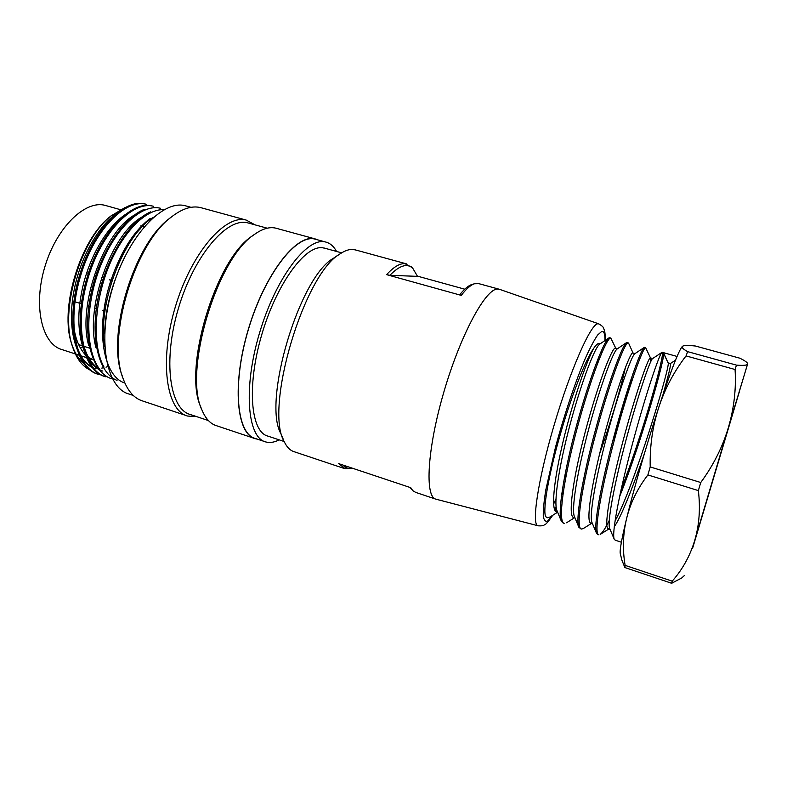<?xml version="1.0" encoding="UTF-8"?>
<svg xmlns="http://www.w3.org/2000/svg" width="787" height="787" viewBox="0 0 787 787"><rect width="100%" height="100%" fill="white"/><g stroke="black" fill="none" stroke-linecap="round" stroke-linejoin="round"><path stroke-width="1.18" d="M546.906 517.659L545.617 516.557L547.27 517.767L550.034 517L557.639 512.18M615.208 540.079L614.401 539.498C611.106 534.983 619.576 491.452 632.797 442.501C646.038 393.156 659.614 353.52 661.965 352.379L652.521 358.616C650.141 359.875 637.804 395.822 625.96 440.238C614.145 484.477 606.649 524.447 609.905 528.953M662.142 352.32C665.782 351.504 642.615 434.424 621.081 489.691M597.697 534.373L596.625 533.517C593.083 527.634 600.786 485.136 613.899 436.637C626.934 388.276 640.834 349.389 644.12 347.579L644.455 347.47M628.567 343.122L628.134 342.847C624.829 341.863 609.246 383.131 595.533 434.611C581.8 485.874 575.307 528.874 581.504 529.061L578.996 527.467C575.071 520.945 582.291 478.437 595.179 430.922C607.859 383.869 622.32 345.04 626.363 342.817L626.924 342.63M563.167 522.981L561.495 521.397C557.166 514.265 564.033 471.61 576.576 425.403C589.119 379.216 603.904 340.781 608.705 338.144L609.581 337.83M662.142 352.301L677.056 356.452L663.343 352.635L668.025 362.827L670.445 363.505L668.025 362.827M615.837 348.366L610.771 338.026C606.797 336.806 590.575 377.898 576.95 428.994C563.256 480.149 557.521 522.912 564.318 523.365M599.625 453.804C611.214 420.75 619.831 391.926 625.468 367.342M581.504 529.061L583.305 528.539M650.337 362.522L650.485 357.957L645.655 347.716C643.028 346.9 628.016 388.748 614.273 440.327C600.461 492.003 593.349 534.767 598.858 534.747M600.235 534.334C602.458 532.809 605.469 528.166 609.266 520.423M619.536 496.784C641.1 443.258 666.422 354.268 663.471 352.684L663.343 352.635M686.048 355.911C674.154 371.336 665.104 388.365 658.896 406.987L658.571 407.991C652.521 426.721 649.728 446.367 650.21 466.937L700.755 482.51C713.189 465.579 722.318 447.528 728.142 428.344L728.447 427.311C734.074 408.089 736.278 388.817 735.068 369.506L686.048 355.911L687.661 351.651L736.455 365.129C743.44 365.66 747.138 365.316 747.581 364.096L747.63 363.83C747.561 362.561 744.955 360.682 739.819 358.193L695.433 346.024C688.507 345.257 684.257 345.306 682.663 346.172L682.378 346.378C681.326 347.333 683.086 349.094 687.661 351.651M658.896 406.987C670.918 370.657 678.719 350.481 682.319 346.447L682.378 346.378M620.353 553.871C619.448 551.343 621.504 539.675 626.511 518.899C622.92 534.176 622.458 549.67 625.134 565.371L672.206 581.17C682.447 569.572 689.904 556.153 694.577 540.905L747.63 363.83M700.755 482.51L698.354 490.596L647.888 474.935C637.539 488.432 630.476 502.814 626.718 518.072L626.511 518.899M626.718 518.072C633.81 488.963 646.855 443.819 658.571 407.991M672.206 581.17L671.665 583.275L624.868 567.545L625.134 565.371M684.454 575.504L681.65 578.022L671.665 583.275M624.868 567.545L621.838 560.019L620.372 553.91M747.581 364.096L728.447 427.311M736.455 365.129L735.068 369.506M647.888 474.935L650.21 466.937M694.577 540.905L694.813 540.089C699.318 524.722 700.489 508.225 698.354 490.596M728.142 428.344L694.813 540.089M556.665 511.865C550.831 511.176 553.527 481.536 563.148 441.32C572.68 401.36 586.62 360.771 593.86 348.11C596.093 344.854 597.835 343.319 599.094 343.506L599.94 343.968M601.298 350.884L601.189 354.17M615.818 348.454L615.355 348.139C612.148 346.939 597.618 384.863 585.331 431.532C573.054 477.916 567.614 517.226 573.753 517.482M633.053 353.156L632.758 352.979C630.072 352.242 616.231 390.145 603.895 436.972C591.549 483.552 585.439 523.021 590.988 523.148M650.485 357.957L650.318 357.878C648.291 357.298 634.991 395.507 622.586 442.619C610.082 489.957 603.491 528.756 608.39 528.854L609.551 528.549M615.021 521.004C633.643 488.019 671.311 363.299 668.114 362.846L663.471 352.674M675.502 360.19L670.435 363.505C671.134 364.371 668.655 374.75 662.988 394.661M644.484 453.322C633.151 486.651 620.884 517.659 614.244 526.778M596.635 533.537L592.208 523.021C588.686 517.551 595.592 478.083 607.259 434.532C618.887 391.07 631.646 355.478 634.755 353.825M631.676 377.406C627.278 395.389 620.933 416.707 612.64 441.359M578.986 527.516L574.638 517.069C570.87 510.714 577.205 471.747 588.735 428.905C600.127 386.289 613.27 351.199 617.106 349.025M561.465 521.496L557.196 511.117C553.153 503.975 559.016 465.422 570.368 423.357C581.603 381.449 594.992 347.087 599.586 344.244M593.86 348.11C585.725 359.039 570.772 397.465 559.478 437.238C548.175 476.932 542.735 509.75 545.617 516.557M554.52 509.514L556.094 506.661M561.505 495.466L563.384 491.167M124.877 383.023C103.894 376.766 95.512 331.966 109.157 286.084L110.18 282.7C120.273 252.381 133.633 230.965 150.238 218.422M117.027 380.396C98.828 373.491 89.964 338.44 98.1 298.086C106.078 257.861 129.914 220.449 150.789 211.811M111.252 378.616C92.305 372.566 82.212 337.574 90.525 296.266C98.306 255.126 123.116 217.448 144.483 209.303M106.029 376.914L105.015 376.579C82.969 370.775 72.807 326.507 86.442 279.749C99.359 233.198 131.429 200.046 152.255 205.997M97.991 374.219C75.778 368.296 65.341 324.028 78.897 277.614C91.961 230.758 123.854 198.127 145.133 203.961M153.386 217.301C125.733 233.365 99.123 297.909 103.923 342.05L104.72 346.457M146.244 204.266C124.917 198.649 93.053 231.073 80.018 277.89C66.452 324.47 76.565 368.621 98.995 374.504M153.386 206.263C132.442 200.459 100.49 233.385 87.465 280.152C73.899 326.792 83.943 371.149 106.048 376.865M160.548 208.28C142.191 203.4 115.404 227.512 100.116 267.009C84.878 306.33 85.232 351.002 99.929 369.624M164.07 209.696C146.057 208.486 122.221 232.273 108.065 268.239C93.928 304.264 92.286 346.634 104.022 367.076M124.838 207.65L110.839 216.041C80.49 239.573 59.438 310.855 72.62 346.9C76.349 358.262 81.956 365.866 89.452 369.703M110.829 216.041L109.944 216.779C79.9 239.986 59.114 309.586 71.843 344.342C74.568 352.674 78.415 358.902 83.392 363.023M101.779 368.1L103.49 367.795M105.999 367.165L107.75 366.585M93.063 245.101C85.321 257.969 79.684 272.272 76.162 288.012C70.328 318.863 73.25 340.958 84.937 354.327M88.292 357.209L93.446 359.885M325.188 248.318L322.414 247.748C304.854 245.229 276.07 284.697 261.422 335.823C246.577 386.919 250.846 432.181 267.914 436.116L284.166 441.517M336.58 251.456C333.708 246.223 329.999 243.065 325.464 241.973C307.333 236.798 276.011 277.437 259.602 332.753C242.986 388.021 247.325 437.779 265.75 441.95C269.843 443.071 274.319 442.373 279.169 439.854M316.167 239.435L314.957 239.1C296.443 233.828 264.786 274.22 248.426 329.36C231.86 384.45 236.612 434.188 255.421 438.497L264.619 441.566M318.096 239.966L315.016 238.874C296.453 233.591 264.717 274.063 248.328 329.33C231.732 384.548 236.484 434.394 255.332 438.713L257.339 439.136M276.955 228.476L275.657 228.122C269.439 226.686 262.415 228.761 254.585 234.339C217.025 257.644 182.83 372.143 202.062 410.243C205.663 418.802 210.523 423.977 216.641 425.757L254.181 438.32M252.981 235.5L252.371 235.933C215.687 258.736 182.387 369.89 201.01 407.43M249.076 223.223L247.748 222.859C227.187 217.045 194.173 255.145 178.501 308.042C162.604 360.879 169.707 409.515 190.493 414.572L208.407 420.563M255.116 224.885L246.203 220.075C225.131 214.113 191.3 252.991 175.265 307.097C158.994 361.144 166.372 410.863 187.68 416.057L196.465 416.569M201.954 207.975L200.478 207.571C191.871 205.555 182.289 208.604 171.753 216.72C134.764 242.888 106.225 338.459 123.284 379.029C127.779 391.149 134.262 398.468 142.722 401.006L186.371 415.625M170.445 217.743L169.825 218.225C133.859 243.724 106.048 336.049 122.31 376.078M186.853 206.174L185.378 205.771C162.673 199.386 127.907 236.1 112.551 287.973C96.949 339.777 106.265 388.276 129.147 394.08L133.298 395.468M104.661 333.442C105.114 314.613 109.078 295.45 116.555 275.942M124.051 209.126C103.067 217.93 80.284 254.201 73.624 292.853C66.698 331.573 77.067 363.574 95.778 368.818M130.76 211.536C110.062 220.754 87.485 257.133 81.002 295.656C74.008 334.288 84.622 365.739 102.841 371.09M138.748 213.12C107.337 224.167 76.595 302.621 88.626 345.257M146.205 215.097C115.069 226.007 83.904 304.972 96.024 347.834M103.923 342.05L104.789 341.784M109.265 286.163L110.288 282.661C117.814 259.336 127.956 241.255 140.725 228.397M98.562 368.808C84.711 358.783 78.966 338.164 81.336 306.93C84.307 277.624 97.322 245.337 113.544 227.118M91.213 366.26C62.055 351.641 70.574 262.996 105.733 225.554M106.432 205.741L105.163 205.387C85.203 199.77 56.467 227.502 44.82 266.95C32.926 306.33 42.026 344.352 62.094 349.615L75.355 353.953M80.205 347.933L82.625 346.782M436.126 499.243C424.577 497.423 427.085 449.003 444.016 391.493C460.828 333.954 486.061 287.953 497.876 289.036L499.932 289.459M478.939 283.684L474.551 283.743C470.754 284.943 466.327 288.819 461.28 295.391L386.604 274.643C393.657 266.941 399.786 263.271 404.98 263.645L412.044 267.501M344.145 468.452L294.377 451.787C290.226 450.617 286.832 447.213 284.196 441.586C264.019 408.06 304.323 273.079 340.299 253.729C345.06 250.532 349.369 249.125 353.235 249.499L355.822 250.03M417.435 276.129L464.743 289.183M435.418 499.007L415.752 492.416L412.762 490.635L410.735 487.694L338.666 463.622L345.09 468.757L352.389 468.275M283.163 439.067L281.038 433.922C262.051 402.049 299.473 276.719 333.491 258.254L334.022 257.9M461.28 295.391L459.736 294.712C464.33 288.996 468.393 285.592 471.905 284.481L472.525 284.304M389.89 275.322C399.56 265.386 407.194 263.045 412.782 268.288L417.513 276.355L389.89 275.322L386.604 274.643M411.935 489.671L410.076 487.468M342.876 465.028C345.562 467.98 348.769 469.052 352.507 468.245M110.347 279.965L110.593 282.267L110.013 279.867M724.906 439.441L692.57 548.342L724.906 439.441M552.208 515.633L547.772 520.925C545.43 522.056 543.925 520.374 543.266 515.879C543.158 509.73 544.024 500.975 545.863 489.622L555.543 447.046C564.21 414.877 575.631 380.997 585.42 358.154C590.132 347.726 594.224 339.984 597.697 334.947L601.76 331.416C603.993 331.002 605.075 334.052 604.987 340.555M556.36 508.441L555.13 510.733M73.909 301.46L82.419 304.116M87.308 305.641L89.915 306.458M94.755 307.963L97.46 308.809M102.3 310.314L105.015 311.16M112.098 280.497L109.354 279.66M104.523 278.204L101.671 277.339M96.968 275.922L94.283 275.106M89.452 273.65L86.698 272.814M81.996 271.397L80.943 271.082M552.69 515.328C548.195 521.811 545.45 524.959 544.456 524.801C543.502 525.686 541.417 526.021 538.2 525.814C531.186 525.873 537.669 480.887 553.989 425.541C570.25 370.195 590.575 324.234 597.746 323.782L598.966 323.929M598.818 356.777L597.707 363.023M566.797 472.052L564.151 479.067M555.947 498.997L553.586 504.142M110.593 282.267L111.272 283.123M645.655 347.716L644.484 347.392M628.134 342.847L626.954 342.522M610.771 338.017L609.62 337.702M621.386 542.233L615.168 540.177M598.848 534.796L597.687 534.412M564.309 523.404L563.158 523.021M739.318 391.818L692.934 547.152M556.635 511.953L557.688 512.298M573.723 517.551L575.022 517.974M590.968 523.198L592.493 523.699M608.381 528.903L610.092 529.464M599.094 343.506L600.176 343.811M615.375 348.07L617.539 348.671M632.768 352.94L635.04 353.579M650.328 357.859L652.669 358.518M566.551 522.775L574.835 517.541M628.567 343.102L633.073 353.107M583.285 528.569L592.188 522.971M600.225 534.393L609.561 528.559M609.895 528.992L614.391 539.567M634.775 353.747L644.12 347.539M617.136 348.946L626.373 342.748M599.605 344.194L608.735 338.017M97.981 374.248L98.975 374.582M71.843 344.342L72.591 346.9M314.957 239.1L325.464 241.973M275.657 228.122L315.016 238.874M252.371 235.933L254.585 234.339M247.748 222.859L267.236 228.2M200.478 207.571L246.203 220.075M169.825 218.225L171.753 216.72M185.378 205.771L191.034 207.325M78.484 344.539L82.389 345.808M83.796 346.26L89.688 348.179M104.238 352.891L105.281 353.235M126.117 221.55L126.756 221.727M133.524 223.646L134.134 223.823M140.942 225.751L141.542 225.918M142.9 226.302L144.188 226.676M76.132 354.209L79.044 355.163M81.622 355.999L86.226 357.514M88.99 358.419L93.446 359.875M105.163 205.387L120.313 209.637M498.869 289.134L478.142 283.468M406.289 263.822L354.711 249.725M341.647 252.853L324.087 248.013M333.491 258.254L340.299 253.729M605.233 340.387C605.341 330.894 604.298 330.363 603.59 328.268C603.472 327.077 601.789 325.582 598.533 323.772L499.184 289.203M537.796 525.706L436.441 499.312M556.399 508.648L555.228 510.871M471.905 284.481L474.551 283.743M412.782 268.288L411.021 266.409"/></g></svg>
